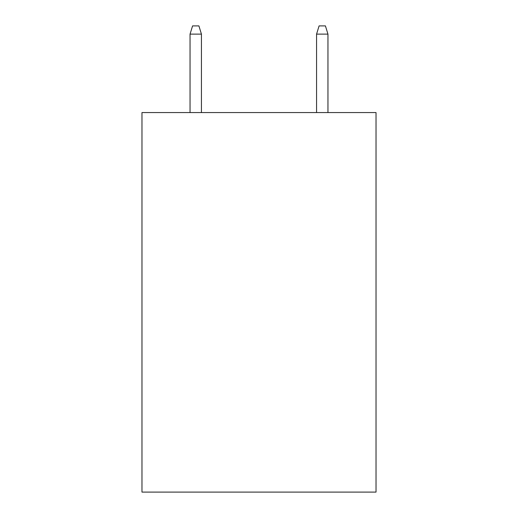 <?xml version="1.0" encoding="UTF-8"?>
<svg xmlns="http://www.w3.org/2000/svg" width="518" height="518" viewBox="0 0 518 518"><rect width="100%" height="100%" fill="white"/><g stroke="black" fill="none" stroke-linecap="round" stroke-linejoin="round"><path stroke-width="0.78" d="M376.023 112.561L376.023 492.1L141.977 492.1L141.977 112.561L376.023 112.561M201.437 112.561L201.437 34.123L190.048 34.123L190.048 112.561M190.048 34.123L192.579 25.9L198.906 25.9L201.437 34.123M316.563 34.123L319.094 25.9L325.421 25.9L327.952 34.123L316.563 34.123L316.563 112.561M327.952 34.123L327.952 112.561"/></g></svg>
